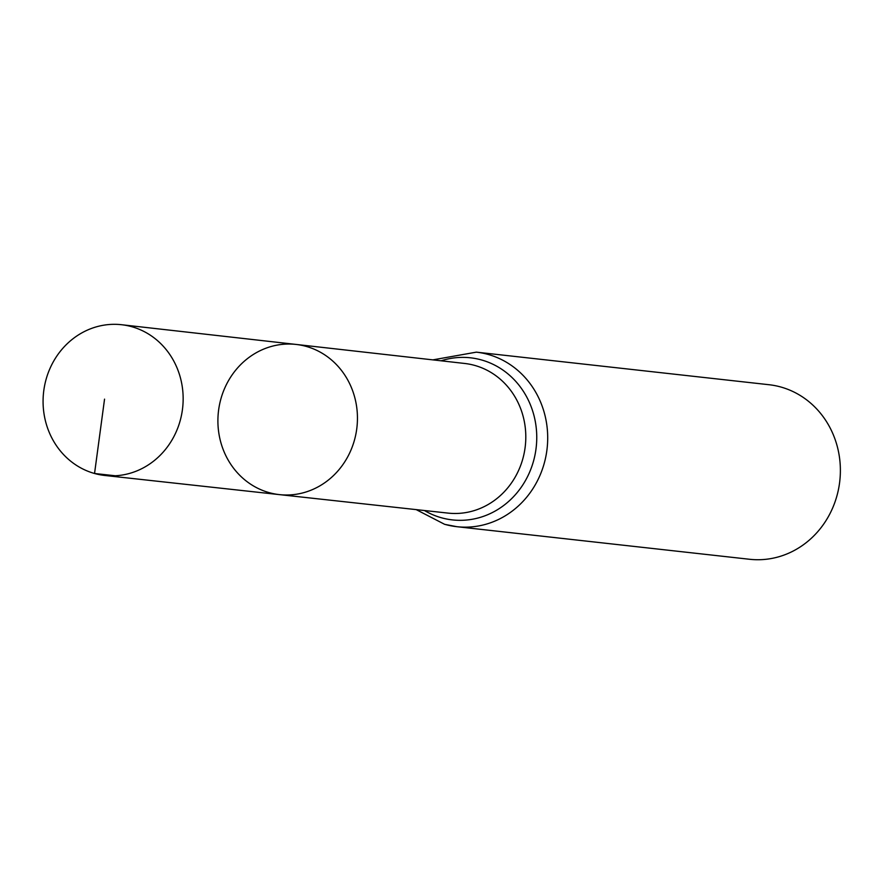 <?xml version="1.0" encoding="UTF-8"?>
<svg xmlns="http://www.w3.org/2000/svg" width="884" height="884" viewBox="0 0 884 884"><rect width="100%" height="100%" fill="white"/><g stroke="black" fill="none" stroke-linecap="round" stroke-linejoin="round"><path stroke-width="1.33" d="M269.178 492.642A75.549 69.703 -83.7 0 0 279.421 494.62A75.549 69.703 -83.7 0 0 356.948 427.226A75.549 69.703 -83.7 0 0 296.14 344.44A75.549 69.703 -83.7 0 0 219.221 406.209A75.549 69.703 -83.7 0 0 269.178 492.642M445.094 524.422A87.814 81.008 -83.7 0 0 456.895 526.698L749.577 559.274A87.814 81.008 -83.7 0 0 839.8 480.951A87.814 81.008 -83.7 0 0 768.992 384.717L476.321 352.152L432.851 359.876M296.14 344.44L464.708 363.468A75.284 69.449 -83.7 0 1 525.306 445.956A75.284 69.449 -83.7 0 1 448.055 513.107L279.421 494.62A75.549 69.703 -83.7 0 0 356.948 427.226A75.549 69.703 -83.7 0 0 296.14 344.44L121.605 324.726A75.836 69.969 -83.7 0 0 44.399 386.728A75.836 69.969 -83.7 0 0 94.544 473.493A75.836 69.969 -83.7 0 0 104.831 475.47A75.836 69.969 -83.7 0 0 181.85 413.336A75.836 69.969 -83.7 0 0 131.694 326.682A75.836 69.969 -83.7 0 0 121.605 324.726M115.307 475.769L94.544 473.493L104.544 399.137M416.187 509.615L444.685 524.345L456.895 526.698A87.814 81.008 -83.7 0 0 547.119 448.387A87.814 81.008 -83.7 0 0 476.321 352.152M424.453 510.521A81.549 75.228 -83.7 0 0 441.47 517.781A81.549 75.228 -83.7 0 0 536.754 437.204A81.549 75.228 -83.7 0 0 441.116 360.805M279.421 494.62L104.831 475.47"/></g></svg>
